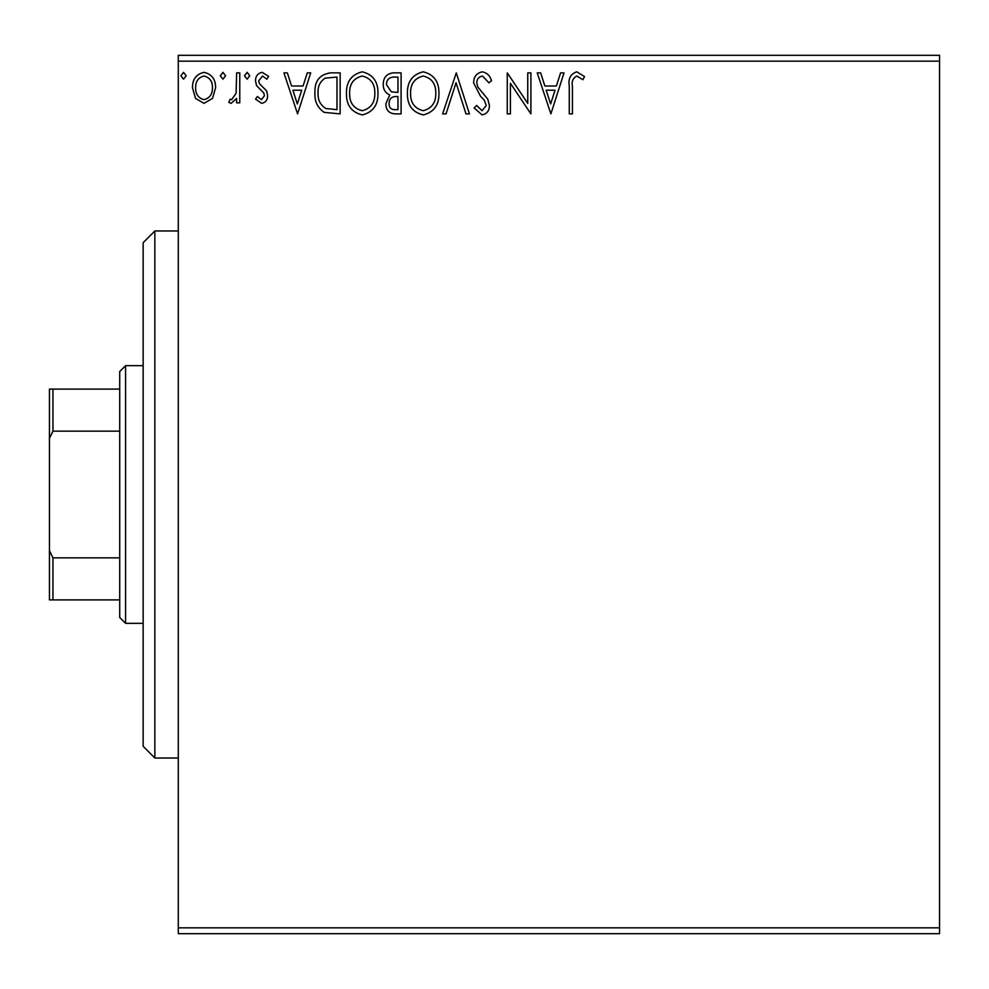 <?xml version="1.0" encoding="UTF-8"?>
<svg xmlns="http://www.w3.org/2000/svg" width="989" height="989" viewBox="0 0 989 989"><rect width="100%" height="100%" fill="white"/><g stroke="black" fill="none" stroke-linecap="round" stroke-linejoin="round"><path stroke-width="1.48" d="M212.536 98.393L204.018 103.35L195.538 98.418L192.472 87.774C192.385 79.268 196.242 74.138 204.018 72.345C211.819 74.126 215.676 79.268 215.59 87.774L212.536 98.393M239.771 72.877L239.771 102.831L236.618 102.831L236.618 98.418L231.129 103.35L228.731 102.324L230.239 99.147L231.649 99.679L236.124 93.226L236.618 72.877L239.771 72.877M261.615 103.35L255.533 99.098L257.375 96.526L261.417 99.679L264.471 95.649L263.717 92.929L256.571 85.635L255.533 80.999C255.496 76.19 257.721 73.297 262.184 72.345L268.674 76.4L266.869 79.182L262.542 76.029L258.685 80.851L259.439 83.706L266.61 90.877L267.623 95.5C267.685 99.889 265.682 102.51 261.615 103.35M330.623 72.877L340.142 72.877L340.142 113.871L324.182 112.387C317.531 107.776 314.44 101.261 314.922 92.855C314.453 81.024 319.682 74.36 330.623 72.877M401.101 72.877L401.101 113.871L395.303 113.871C389.06 113.55 385.92 110.175 385.871 103.709L389.703 94.981C385.351 92.904 383.2 89.418 383.238 84.51C383.275 77.735 386.501 73.866 392.905 72.877L401.101 72.877M456.288 72.877L469.429 113.871L465.992 113.871L456.028 82.767L446.051 113.871L442.627 113.871L456.288 72.877M527.755 72.877L530.908 72.877L530.908 113.871L510.411 83.299L510.411 113.871L507.258 113.871L507.258 72.877L527.755 103.375L527.755 72.877M572.433 86.599L572.433 113.871L569.281 113.871L569.281 86.179C568.007 78.737 570.517 73.952 576.772 71.826L584.511 76.549L582.917 79.701L576.81 76.029C572.928 78.057 571.469 81.58 572.433 86.599M178.28 61.157L178.28 55.31L939.55 55.31L939.55 61.157L178.28 61.157L178.28 927.843L939.55 927.843L939.55 933.69L178.28 933.69L178.28 927.843M939.55 61.157L939.55 927.843M550.885 113.871L537.212 72.877L540.649 72.877L544.865 86.006L556.374 86.006L560.59 72.877L564.014 72.877L550.885 113.871M482.286 71.826C487.058 72.79 490.124 75.77 491.496 80.777L488.937 82.853L482.508 76.029C478.763 76.709 476.859 79.021 476.785 82.977L477.811 86.995L487.775 99.11L489.394 105.353C489.444 110.669 487.008 113.859 482.076 114.922L474.151 107.974L476.624 105.452L482.113 110.706L486.242 105.526L484.338 100.223L480.444 96.143L473.632 82.915C473.682 76.771 476.574 73.075 482.286 71.826M438.943 93.189C439.178 104.883 433.986 112.128 423.379 114.922C412.524 112.387 407.208 105.217 407.406 93.386C407.208 81.679 412.45 74.496 423.131 71.826C433.825 74.398 439.091 81.518 438.943 93.189M377.983 93.189C378.218 104.883 373.026 112.128 362.419 114.922C351.565 112.387 346.249 105.217 346.447 93.386C346.249 81.679 351.491 74.496 362.172 71.826C372.853 74.398 378.132 81.518 377.983 93.189M297.578 113.871L283.917 72.877L287.342 72.877L291.557 86.006L303.067 86.006L307.282 72.877L310.719 72.877L297.578 113.871M249.747 75.77L247.126 79.182L244.493 75.77L247.126 72.345L249.747 75.77M225.579 75.77L222.945 79.182L220.324 75.77L222.945 72.345L225.579 75.77M186.167 75.77L183.534 79.182L180.913 75.77L183.534 72.345L186.167 75.77M546.212 90.222L550.626 103.981L555.027 90.222L546.212 90.222M410.571 93.399C410.41 102.769 414.638 108.543 423.23 110.706C431.797 108.444 435.988 102.609 435.79 93.201C435.939 83.88 431.76 78.156 423.23 76.029C414.589 78.143 410.361 83.941 410.571 93.399M394.685 109.655L397.949 109.655L397.949 96.526L396.342 96.526C391.619 96.489 389.184 98.863 389.023 103.635C389.023 107.48 390.915 109.495 394.685 109.655M396.354 92.323L397.949 92.323L397.949 77.08L394.351 77.08C389.332 77.006 386.687 79.479 386.39 84.51L391.347 91.829L396.354 92.323M349.599 93.399C349.451 102.769 353.666 108.543 362.271 110.706C370.838 108.444 375.016 102.609 374.831 93.201C374.979 83.88 370.788 78.156 362.271 76.029C353.629 78.143 349.401 83.941 349.599 93.399M336.989 109.655L336.989 77.08L325.171 78.119C320.04 81.531 317.667 86.451 318.075 92.855C317.667 99.753 320.251 104.97 325.851 108.506L336.989 109.655M292.905 90.222L297.318 103.981L301.719 90.222L292.905 90.222M195.624 87.749C195.488 94.103 198.295 98.084 204.031 99.679C209.779 98.084 212.573 94.103 212.437 87.749C212.586 81.407 209.779 77.501 204.031 76.029C198.282 77.501 195.476 81.407 195.624 87.749M154.853 758.019L143.145 746.299L143.145 242.701L154.853 230.981L154.853 758.019L178.28 758.019M125.578 623.33L119.718 617.47L119.718 371.53L125.578 365.67L125.578 623.33L143.145 623.33M125.578 365.67L143.145 365.67M119.718 599.903L49.45 599.903L49.45 389.097L52.961 389.097L52.961 431.155L49.45 438.288M49.45 550.712L52.961 557.845L52.961 599.903M119.718 557.845L52.961 557.845M119.718 431.155L52.961 431.155M119.718 389.097L52.961 389.097M154.853 230.981L178.28 230.981"/></g></svg>
